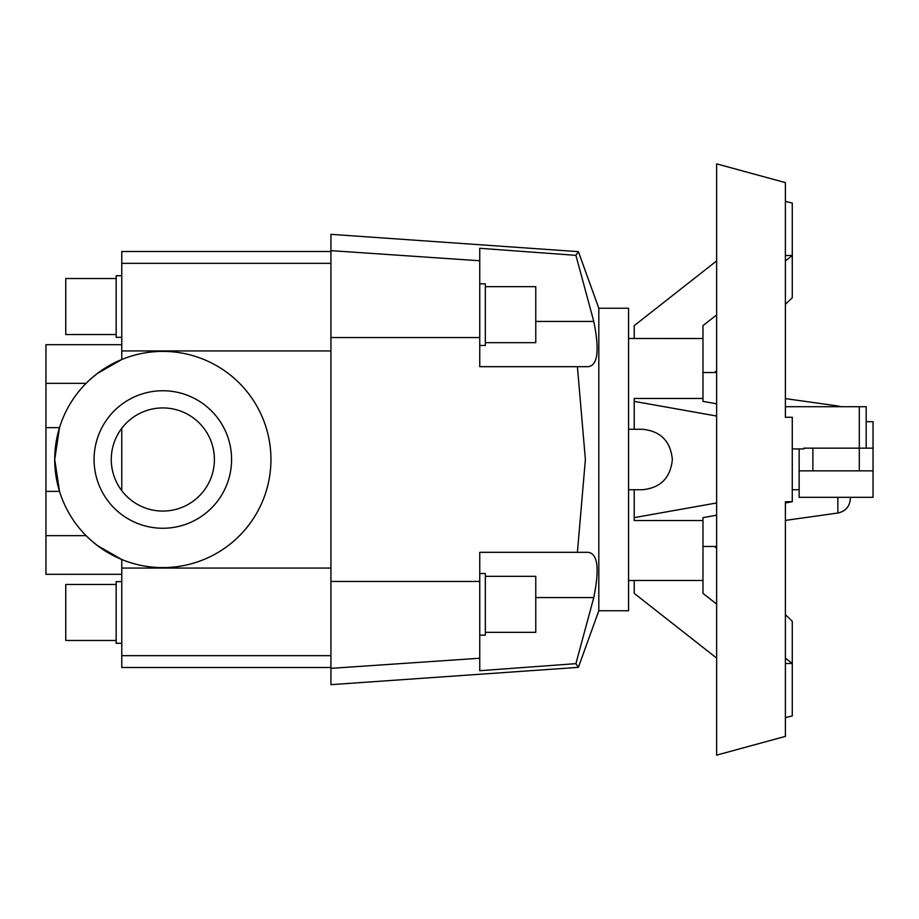 <?xml version="1.0" encoding="UTF-8"?>
<svg xmlns="http://www.w3.org/2000/svg" width="919" height="919" viewBox="0 0 919 919"><rect width="100%" height="100%" fill="white"/><g stroke="black" fill="none" stroke-linecap="round" stroke-linejoin="round"><path stroke-width="1.38" d="M121.779 574.318L45.95 574.318L45.95 344.682L121.779 344.682M330.932 568.068L121.779 568.068L121.779 559.51L97.23 545.438L90.039 539.43M598.809 308.244L628.573 308.244L628.573 610.756L598.809 610.756L598.809 308.244L578.384 251.645L575.903 255.344L578.384 251.645L330.932 234.334L330.932 684.666L578.384 667.355L575.903 663.656L479.752 670.709L479.752 552.319L588.126 552.319M588.126 366.681L479.752 366.681L479.752 248.291L575.903 255.344L593.789 321.443L535.766 321.443M593.64 320.777C599.739 350.415 597.832 365.716 587.907 366.681M577.408 552.319L585.38 459.5L577.408 366.681M485.347 576.328L535.766 576.328L535.766 632.352L485.347 632.352M479.752 573.536L485.347 573.536L485.347 635.155L479.752 635.155M485.347 286.648L535.766 286.648L535.766 342.672L485.347 342.672M479.752 283.845L485.347 283.845L485.347 345.464L479.752 345.464M86.11 383.326L45.95 383.326M90.039 379.57L97.23 373.562L121.779 359.49L121.779 251.519L330.932 251.519M231.577 459.5A68.753 68.753 0 0 0 162.824 390.747A68.753 68.753 0 0 0 94.071 459.5A68.753 68.753 0 0 0 162.824 528.253A68.753 68.753 0 0 0 231.577 459.5M45.95 491.355L59.517 491.355L54.715 459.5A108.109 108.109 0 0 1 162.824 351.391A108.109 108.109 0 0 1 270.944 459.5A108.109 108.109 0 0 1 162.824 567.609A108.109 108.109 0 0 1 54.715 459.5L59.517 427.645L45.95 427.645M214.391 459.5A51.567 51.567 0 0 1 162.824 511.067A51.567 51.567 0 0 1 111.268 459.5A51.567 51.567 0 0 1 162.824 407.933A51.567 51.567 0 0 1 214.391 459.5M116.173 640.486L65.754 640.486L65.754 584.461L116.173 584.461M121.779 643.289L116.173 643.289L116.173 581.658L121.779 581.658M116.173 334.539L65.754 334.539L65.754 278.514L116.173 278.514M121.779 337.342L116.173 337.342L116.173 275.711L121.779 275.711M792.27 501.728L785.389 501.728L785.389 736.383L716.636 755.131L716.636 163.869L785.389 182.617L785.389 417.272L792.27 417.272L792.27 501.728L785.389 502.957M785.389 255.505L792.27 255.505L792.27 203.042L785.389 201.399M634.225 489.747L634.225 520.545L702.978 520.545L702.978 580.498L634.225 580.498L634.225 593.364L716.636 658.096M628.573 429.253L642.392 429.253C660.554 431.08 670.537 441.166 672.352 459.5C670.537 477.834 660.554 487.92 642.392 489.747L628.573 489.747M866.18 421.683L873.05 421.683L873.05 448.15L803.907 448.15L803.907 448.943L792.27 448.943M850.351 497.317L850.351 498.661L850.351 497.317M799.139 448.943L799.139 470.85L873.05 470.85L873.05 497.317L799.139 497.317L799.139 470.85M873.05 448.15L873.05 470.85M866.18 448.15L866.18 406.703L785.389 406.703M628.573 338.491L702.978 338.502L702.978 398.455L634.225 398.455L634.225 429.253M702.978 398.455L702.978 401.373L716.636 403.797M716.636 515.203L702.978 517.627L702.978 520.545M785.389 658.096L792.27 663.495L792.27 621.255L785.389 614.639M716.636 548.39L714.649 546.472M716.636 314.907L702.978 325.636L702.978 338.502M785.389 304.361L792.27 297.745L792.27 255.505L785.389 260.904M634.225 338.502L634.225 325.636L716.636 260.904M634.225 517.627L716.636 502.957M785.389 717.601L792.27 715.958L792.27 663.495L785.389 663.495M714.649 372.528L716.636 370.61M716.636 416.043L634.225 401.373M702.978 580.498L702.978 593.364L716.636 604.093M121.779 428.3L121.779 490.7M121.779 568.068L121.779 667.481L330.932 667.481M587.907 552.319C597.832 553.284 599.739 568.585 593.64 598.223M535.766 597.557L593.789 597.557L575.903 663.656L577.718 666.378M577.89 666.643L578.384 667.355L598.809 610.756M45.95 535.674L86.11 535.674M837.875 497.317L837.875 513.02C845.583 511.32 849.742 506.541 850.351 498.661M785.389 398.605L837.875 405.98L837.875 406.703M812.89 448.15L812.89 470.85M859.299 406.703L859.299 470.85M330.932 350.932L121.779 350.932M330.932 337.549L479.752 337.549M330.932 581.451L479.752 581.451M330.932 668.354L479.752 658.234M330.932 250.646L479.752 260.766M330.932 263.339L121.779 263.339M330.932 655.661L121.779 655.661M628.573 580.509L634.225 580.509M792.27 489.747L799.139 489.747M837.875 513.02L785.389 520.395M702.978 546.472L716.636 546.472M702.978 372.528L716.636 372.528M837.875 405.98L840.793 406.703"/></g></svg>
